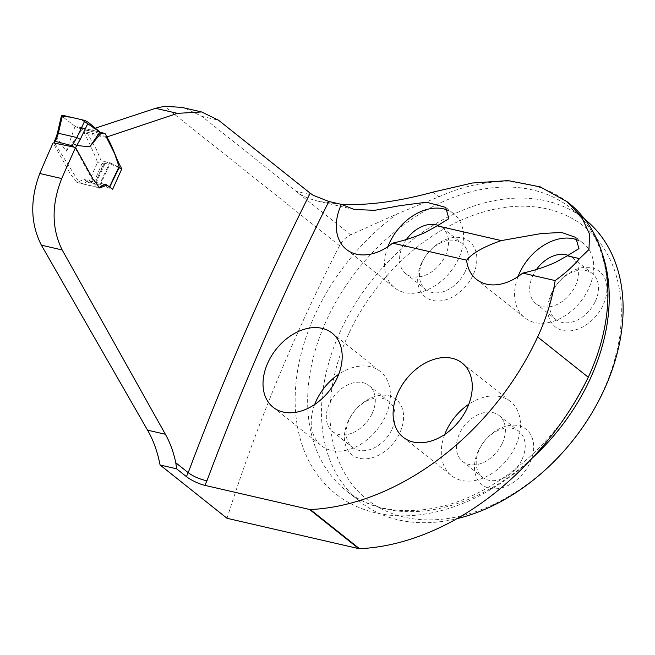 <?xml version="1.0" encoding="UTF-8"?>
<svg xmlns="http://www.w3.org/2000/svg" width="655" height="655" viewBox="0 0 655 655"><rect width="100%" height="100%" fill="white"/><g stroke="black" fill="none" stroke-linecap="round" stroke-linejoin="round"><path stroke-width="0.49" stroke-dasharray="3.27 2.46" d="M95.188 128.208L84.954 131.68L84.389 133.219C89.236 142.634 93.649 152.345 97.62 162.358L88.482 182.622L84.086 179.478L76.84 182.401L70.151 173.641L53.104 142.823M227.023 518.293A1387.47 987.912 128.5 0 1 339.544 245.715A18.045 12.854 128.5 0 1 350.687 234.834L397.151 213.866L438.891 196.803A183.187 130.435 128.5 0 1 568.999 203.222M75.571 147.473L74.58 147.244M341.394 204.368L319.239 201.453C309.43 199.177 301.693 195.796 296.035 191.326L201.879 116.361L184.775 108.075M106.495 137.394L84.389 133.219M106.29 136.527L84.954 131.68M119.022 167.844L105.897 161.818L95.917 183.318L95.057 183.105L105.021 161.646L105.897 161.818M105.021 161.646L97.62 162.358M88.482 182.622L95.057 183.105M95.917 183.318L112.635 189.295M387.965 246.607A47.373 33.733 -51.5 0 0 394.572 287.774A47.373 33.733 -51.5 0 0 458.574 258.651A47.373 33.733 -51.5 0 0 453.596 213.645A47.373 33.733 -51.5 0 0 448.593 210.574M518.048 276.574A47.373 33.733 -51.5 0 0 524.655 317.732A47.373 33.733 -51.5 0 0 588.657 288.618A47.373 33.733 -51.5 0 0 583.67 243.611A47.373 33.733 -51.5 0 0 578.529 240.467M584.792 219.253A180.485 128.511 -51.5 0 0 584.735 219.204A180.485 128.511 -51.5 0 0 340.911 330.136A180.485 128.511 -51.5 0 0 359.898 501.599A180.485 128.511 -51.5 0 0 456.895 518.694M348.697 333.821A174.394 124.172 -51.5 0 0 477.208 511.129A174.394 124.172 -51.5 0 0 601.085 244.258A174.394 124.172 -51.5 0 0 348.697 333.821M478.273 451.041A35.419 25.218 128.5 0 1 518.588 425.684A35.419 25.218 128.5 0 1 529.854 462.921A35.419 25.218 128.5 0 1 489.539 488.278A35.419 25.218 128.5 0 1 478.273 451.041M551.551 293.178A35.419 25.218 -51.5 0 0 562.809 330.415A35.419 25.218 -51.5 0 0 603.124 305.066A35.419 25.218 -51.5 0 0 591.866 267.829A35.419 25.218 -51.5 0 0 551.551 293.178M348.198 421.075A35.419 25.218 -51.5 0 0 359.456 458.312A35.419 25.218 -51.5 0 0 399.771 432.955A35.419 25.218 -51.5 0 0 388.513 395.718A35.419 25.218 -51.5 0 0 348.198 421.075M421.468 263.22A35.419 25.218 128.5 0 1 461.783 237.863A35.419 25.218 128.5 0 1 473.049 275.1A35.419 25.218 128.5 0 1 432.734 300.448A35.419 25.218 128.5 0 1 421.468 263.22M314.687 404.462A47.373 33.733 -51.5 0 0 321.302 445.629A47.373 33.733 -51.5 0 0 385.304 416.506A47.373 33.733 -51.5 0 0 380.318 371.5A47.373 33.733 -51.5 0 0 338.717 374.283M372.163 413.485A29.328 20.886 -51.5 0 0 369.076 385.623A29.328 20.886 -51.5 0 0 334.468 395.555A29.328 20.886 -51.5 0 0 332.543 431.506A29.328 20.886 -51.5 0 0 372.163 413.485M391.993 429.271A29.328 20.886 -51.5 0 0 388.906 401.409A29.328 20.886 -51.5 0 0 354.298 411.34A29.328 20.886 -51.5 0 0 352.365 447.3A29.328 20.886 -51.5 0 0 391.993 429.271M406.362 239.542A29.328 20.886 -51.5 0 0 405.813 273.651A29.328 20.886 -51.5 0 0 445.433 255.622A29.328 20.886 -51.5 0 0 442.354 227.76A29.328 20.886 -51.5 0 0 438.539 225.549M465.263 271.416A29.328 20.886 -51.5 0 0 462.176 243.545A29.328 20.886 -51.5 0 0 427.576 253.485A29.328 20.886 -51.5 0 0 425.644 289.436A29.328 20.886 -51.5 0 0 465.263 271.416M536.445 269.508A29.328 20.886 -51.5 0 0 535.896 303.617A29.328 20.886 -51.5 0 0 575.516 285.588A29.328 20.886 -51.5 0 0 572.429 257.726A29.328 20.886 -51.5 0 0 568.614 255.515M595.346 301.374A29.328 20.886 -51.5 0 0 592.259 273.512A29.328 20.886 -51.5 0 0 557.659 283.451A29.328 20.886 -51.5 0 0 555.727 319.403A29.328 20.886 -51.5 0 0 595.346 301.374M444.77 434.429A47.373 33.733 -51.5 0 0 451.377 475.595A47.373 33.733 -51.5 0 0 515.379 446.473A47.373 33.733 -51.5 0 0 510.401 401.466A47.373 33.733 -51.5 0 0 468.8 404.25M502.238 443.451A29.328 20.886 -51.5 0 0 499.159 415.581A29.328 20.886 -51.5 0 0 464.551 425.521A29.328 20.886 -51.5 0 0 462.618 461.472A29.328 20.886 -51.5 0 0 502.238 443.451M522.068 459.237A29.328 20.886 -51.5 0 0 518.981 431.375A29.328 20.886 -51.5 0 0 484.381 441.306A29.328 20.886 -51.5 0 0 482.448 477.258A29.328 20.886 -51.5 0 0 522.068 459.237M75.104 126.309L79.599 128.593L83.128 128.265L66.245 151.231L56.748 137.746L62.037 116.295L61.513 115.46M83.177 128.249L100.059 132.163M83.357 128.2L84.814 128.945L86.214 131.197L96.424 149.528L102.164 163.275L93.337 183.646L89.416 181.017L87.279 181.394L83.382 183.678L81.236 183.588L78.412 181.198L54.611 143.06L56.797 137.796M103.457 163.865L109.68 162.686L99.691 184.194L94.656 184.194L103.457 163.865L102.164 163.275M110.466 162.899L118.792 167.197L109.098 187.207L100.502 184.358L110.466 162.899L109.68 162.686M66.245 151.231L75.096 126.3L99.994 132.04L85.371 128.667M98.496 187.42L81.236 183.588M107.019 185.078L109.098 187.207M75.636 147.58L75.317 148.235L95.122 184.636L98.406 187.395M75.096 126.3L62.037 116.295M99.691 184.194L100.502 184.358M93.337 183.646L94.656 184.194M57.312 133.595L57.869 134.291M56.215 136.969L56.748 137.746M81.507 127.766L75.112 126.268L62.241 116.467M339.544 245.715L164.438 106.298M201.879 116.361L218.508 120.193M350.687 234.834L296.035 191.326L313.188 195.272M531.614 458.647A180.485 128.511 128.5 0 1 346.02 490.554A180.485 128.511 128.5 0 1 357.9 269.311A180.485 128.511 128.5 0 1 570.849 208.159A180.485 128.511 128.5 0 1 602.264 253.616M433.012 192.12L438.891 196.803M397.151 213.866A189.508 134.938 -51.5 0 0 309.717 462.577A189.508 134.938 -51.5 0 0 529.633 460.784M354.24 209.518L319.239 201.453M84.159 179.495L104.653 184.53M76.946 182.458L99.699 188.018M346.364 249.391L394.572 287.774M445.711 207.365L453.596 213.645M476.447 279.357L524.655 317.732M575.778 237.323L583.67 243.611M584.735 219.204L570.849 208.159C611.549 238.87 620.195 310.273 588.223 377.337C558.772 442.682 493.698 497.432 433.774 508.165C398.461 514.543 369.207 508.673 346.02 490.554L359.898 501.599M273.094 407.246L321.302 445.629M332.11 333.117L380.318 371.5M332.543 431.506L352.365 447.3M369.076 385.623L388.906 401.409M405.813 273.651L425.644 289.436M442.354 227.76L462.176 243.545M535.896 303.617L555.727 319.403M572.429 257.726L592.259 273.512M403.169 437.212L451.377 475.595M462.193 363.083L510.401 401.466M462.618 461.472L482.448 477.258M499.159 415.581L518.981 431.375M79.582 128.675L101.5 133.726M89.416 181.017L105.905 184.497"/><path stroke-width="0.98" d="M358.727 548.636L309.528 509.459A4.511 3.209 128.5 0 0 310.323 509.533A236.127 168.13 128.5 0 0 537.649 336.957A183.187 130.435 128.5 0 0 555.17 280.577C565.404 273.151 573.518 265.832 579.511 258.61L588.968 249.539L589.549 234.064L581.55 216.944L566.87 201.552L568.999 203.222A183.187 130.435 128.5 0 1 588.264 377.255C573.272 407.926 553.729 435.763 529.633 460.784A236.127 168.13 128.5 0 1 359.521 548.702A4.511 3.209 128.5 0 1 358.727 548.636L227.023 518.293L160.074 464.993C157.519 451.778 153.344 440.168 147.555 430.163L41.38 245.166C30.458 223.584 29.925 199.693 39.783 173.501A1387.47 987.912 -51.5 0 1 53.104 142.823L74.58 147.244M184.775 108.075L182.115 107.395L164.438 106.298L155.579 108.312L95.188 128.208M309.528 509.459L204.827 485.347A14.443 3.267 -155.1 0 1 186.388 476.611L176.572 468.792A92.044 61.185 103 0 0 175.777 462.774C173.534 452.073 170.071 442.575 165.379 434.273L62.176 249.956C51.581 228.456 51.426 204.655 61.709 178.553L39.783 173.501M579.511 258.61L567.312 255.802L578.954 248.589L575.72 237.405L561.638 232.46L541.39 233.516L501.304 240.598L437.229 225.836L448.871 218.672L445.703 207.381L426.511 202.223L399.812 205.686L374.709 210.32L354.249 209.494L341.386 204.368L328.851 201.478L313.188 195.272L310.183 193.176L218.508 120.193L201.617 111.948L177.456 113.356L107.395 136.789L107.125 137.525C112.979 146.867 116.263 159.542 121.846 168.818L112.635 189.295L106.921 185.054L99.699 188.018L92.92 178.93L75.571 147.473A2268.224 1615.034 -51.5 0 0 61.709 178.553M175.777 462.774L188.214 472.673C193.684 476.627 199.931 479.321 206.955 480.77A2253.789 1604.758 -51.5 0 1 328.851 201.478M176.572 468.792L160.074 464.993M566.87 201.552L540.236 186.88L508.174 180.616L472.361 183.015L433.012 192.12C398.666 201.494 368.126 205.572 341.394 204.368A47.373 33.733 128.5 0 0 346.364 249.391A47.373 33.733 128.5 0 0 392.632 243.136L466.597 260.174A47.373 33.733 -51.5 0 0 476.447 279.357A47.373 33.733 -51.5 0 0 522.715 273.102C534.873 270.384 545.828 266.781 555.587 262.287L567.312 255.802M555.17 280.577L522.715 273.102M452.114 358.293A47.373 33.733 128.5 0 1 462.193 363.083A47.373 33.733 128.5 0 1 467.171 408.098A47.373 33.733 128.5 0 1 403.169 437.212A47.373 33.733 128.5 0 1 401.826 385.476A47.373 33.733 128.5 0 1 452.114 358.293M322.031 328.327A47.373 33.733 -51.5 0 0 271.743 355.509A47.373 33.733 -51.5 0 0 273.094 407.246A47.373 33.733 -51.5 0 0 337.096 378.131A47.373 33.733 -51.5 0 0 332.11 333.117A47.373 33.733 -51.5 0 0 322.031 328.327M107.125 137.525L106.495 137.394M107.395 136.789L106.29 136.527M121.846 168.818L119.022 167.844M437.229 225.836L425.504 232.32C415.753 236.815 404.79 240.418 392.632 243.136M448.593 210.574A47.373 33.733 -51.5 0 0 387.965 246.607M578.529 240.467A47.373 33.733 -51.5 0 0 518.048 276.574M501.304 240.598C484.086 246.517 472.517 253.043 466.597 260.174M456.895 518.694A180.485 128.511 -51.5 0 0 603.713 390.675A180.485 128.511 -51.5 0 0 584.792 219.253M338.717 374.283A47.373 33.733 -51.5 0 0 314.687 404.462M438.539 225.549A29.328 20.886 -51.5 0 0 406.362 239.542M568.614 255.515A29.328 20.886 -51.5 0 0 536.445 269.508M468.8 404.25A47.373 33.733 -51.5 0 0 444.77 434.429M109.549 186.839L118.792 167.197M119.177 166.976L114.617 153.614L106.544 137.493L105.987 134.979L105.414 133.923L103.883 133.252L100.821 133.44L101.5 133.726M100.059 132.163L103.883 133.252M62.241 116.467L70.445 117.122L81.809 119.734L99.994 132.04L100.821 133.44L89.727 146.81L76.643 145.476L73.27 143.674L76.856 137.534L84.978 120.471L62.512 115.288L58.352 133.276L76.823 137.525M54.684 143.183L54.267 141.668L56.224 136.952L57.28 136.715L55.347 141.357L54.267 141.668M97.824 187.093L99.888 187.166L103.817 184.882L105.905 184.497L107.019 185.078M84.978 120.471L88.368 122.362L99.994 132.04L89.727 146.81M75.317 148.235L72.263 145.762L55.347 141.357M61.513 115.46L62.512 115.288M58.352 133.276L57.312 133.579L56.215 136.969M88.368 122.362L80.278 139.359L76.856 137.534M85.371 128.667L81.507 127.766M186.388 476.611L188.214 472.673A2268.224 1615.034 128.5 0 1 310.183 193.176M177.456 113.356L155.579 108.312M204.827 485.347L206.955 480.77M602.264 253.616A180.485 128.511 128.5 0 1 589.836 379.622A180.485 128.511 128.5 0 1 531.614 458.647M537.649 336.957L588.264 377.255M310.323 509.533L359.521 548.702M41.38 245.166L62.176 249.956M147.555 430.163L165.379 434.273M76.643 145.476L75.636 147.58M80.278 139.359L76.717 145.508M58.385 133.276L57.28 136.715M72.263 145.762L73.27 143.674M182.106 107.453L201.519 111.931M104.653 184.53L106.921 185.054M57.304 133.628L61.472 115.64M109.745 186.994L119.325 167.221"/></g></svg>
